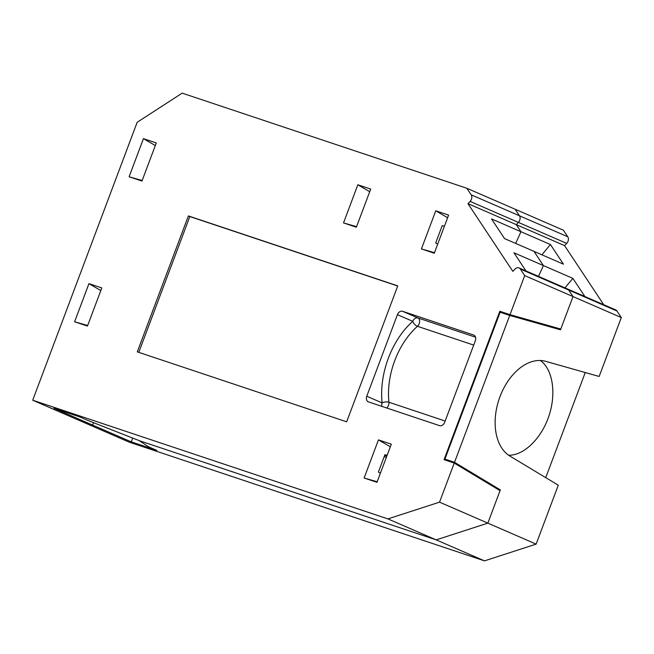 <?xml version="1.0" encoding="UTF-8"?>
<svg xmlns="http://www.w3.org/2000/svg" width="654" height="654" viewBox="0 0 654 654"><rect width="100%" height="100%" fill="white"/><g stroke="black" fill="none" stroke-linecap="round" stroke-linejoin="round"><path stroke-width="0.98" d="M616.959 311.01L568.661 290.024A4.848 3.671 -66.5 0 0 567.37 288.921L615.667 309.906A4.848 3.671 -66.5 0 1 616.959 311.01L621.3 317.558L524.704 275.596L510.014 314.672L560.797 329.052L573.002 296.573L568.661 290.024L573.002 296.573L560.511 329.804L548.878 325.921L500.13 312.22L444.916 459.108L447.949 460.972M471.166 194.802L466.825 188.254L515.123 209.231L563.421 230.216L567.762 236.764L471.166 194.802A4.848 3.671 -66.5 0 1 470.112 201.416L566.707 243.386L564.566 245.61L516.268 224.624L518.409 222.401A4.848 3.671 -66.5 0 0 519.464 215.787L515.123 209.231L519.464 215.787A4.848 3.671 -66.5 0 1 518.409 222.401L516.268 224.624L520.968 231.729L550.431 244.522L563.446 264.175L533.991 251.373L543.4 265.573L538.504 276.38L543.4 265.573L572.863 278.375L564.958 287.874M470.112 201.416L467.97 203.647L516.268 224.624L520.968 231.729L515.671 243.419L520.968 231.729L491.514 218.927L504.528 238.579L533.991 251.373L543.4 265.573L513.938 252.771L525.98 270.936M496.876 488.751L500.335 489.903L487.843 523.135L436.193 539.877L139.253 440.665L436.193 539.877L484.491 560.862L129.296 442.178L32.7 400.215L387.896 518.892L439.545 502.149L454.236 463.073L444.05 459.672L499.836 311.271L510.014 314.672M92.631 425.084L80.998 421.201L92.631 425.084L93.53 422.68L92.631 425.084L131.266 441.867L156.862 450.418L151.066 447.9A16.154 0.695 -159.4 0 1 147.796 446.322L139.253 440.665L91.764 421.985A16.154 0.695 20.6 0 1 85.38 419.369L79.584 416.851L53.988 408.3L92.631 425.084M566.707 243.386A4.848 3.671 -66.5 0 0 567.762 236.764M564.566 245.61L603.732 304.723M621.3 317.558L599.154 376.475L545.583 361.31A50.873 33.101 108.5 0 0 499.999 396.635A50.873 33.101 108.5 0 0 509.956 456.1L558.287 485.203L536.141 544.12L484.491 560.862M585.256 372.535L545.747 477.649M584.897 296.54L572.863 278.375M550.431 244.522L541.888 254.807M500.335 489.903L454.522 462.313L509.728 315.432L560.511 329.804M387.896 518.892L436.193 539.877L487.843 523.135L536.141 544.12M508.624 455.233C523.846 455.642 541.438 438.507 548.927 415.977C556.521 393.479 552.777 369.257 540.359 360.493M509.728 315.432L500.13 312.22M454.522 462.313L444.916 459.108M132.697 438.082L131.266 441.867M386.825 456.1L384.666 455.38M386.342 457.391L384.176 456.672M445.161 421.029L388.934 402.235A65.408 42.559 -71.5 0 1 417.473 326.305A4.848 2.444 48.5 0 1 412.772 321.335A4.848 3.671 113.5 0 1 417.963 317.975L475.548 337.211M386.678 407.982A4.848 3.156 -71.5 0 0 388.501 405.325A4.848 3.156 -71.5 0 0 388.934 402.235A4.848 2.117 -6.1 0 0 382.116 402.897A70.256 45.715 -71.5 0 1 412.772 321.335L397.419 314.664A4.848 3.671 113.5 0 1 402.611 311.304L473.57 335.012A4.848 3.671 113.5 0 1 473.79 335.093A4.848 3.671 113.5 0 1 475.352 340.709L444.695 422.271A4.848 3.671 113.5 0 1 439.504 425.631L368.545 401.924A4.848 3.671 113.5 0 1 368.316 401.834A4.848 3.671 113.5 0 1 366.763 396.226L397.419 314.664M138.787 352.359L189.832 216.556L397.714 286.011M387.119 455.323L384.92 454.694L378.396 472.065L380.391 473.226M437.681 244.155L435.687 242.994L442.218 225.622L444.418 226.251M524.704 275.596L520.363 269.039L568.661 290.024A4.848 3.671 -66.5 0 0 567.37 288.921L519.072 267.936A4.848 3.671 -66.5 0 0 514.976 269.105L512.826 271.336L467.97 203.647M188.385 215.926L397.763 285.88L346.669 421.814L137.291 351.86L188.385 215.926L189.832 216.556M100.806 290.556L88.944 283.64L101.795 287.932L87.464 326.068L74.605 321.776L88.944 283.64M87.669 325.512L74.605 321.776M155.309 145.556L143.439 138.64L156.298 142.94L141.959 181.068L129.108 176.776L143.439 138.64M142.171 180.52L129.108 176.776M369.714 191.696L357.844 184.78L370.704 189.071L356.365 227.208L343.513 222.916L357.844 184.78M356.577 226.652L343.513 222.916M390.324 446.796L378.453 439.872L391.313 444.172L376.974 482.309L364.123 478.009L377.186 481.753M378.453 439.872L364.123 478.009M447.622 217.725L435.752 210.809L448.603 215.101L434.272 253.237L421.413 248.945L434.477 252.689M435.752 210.809L421.413 248.945M520.363 269.039A4.848 3.671 -66.5 0 0 519.072 267.936M454.236 463.073L500.048 490.664L487.843 523.135L439.545 502.149M466.825 188.254L182.164 93.138L137.16 122.306L32.7 400.215M402.611 311.304L417.963 317.975A4.848 3.156 108.5 0 1 419.157 323.763A4.848 3.156 108.5 0 1 417.473 326.305L473.709 345.091M381.911 406.387A4.848 3.671 113.5 0 1 382.116 402.897L366.763 396.226M474.011 335.208L473.57 335.012"/></g></svg>

